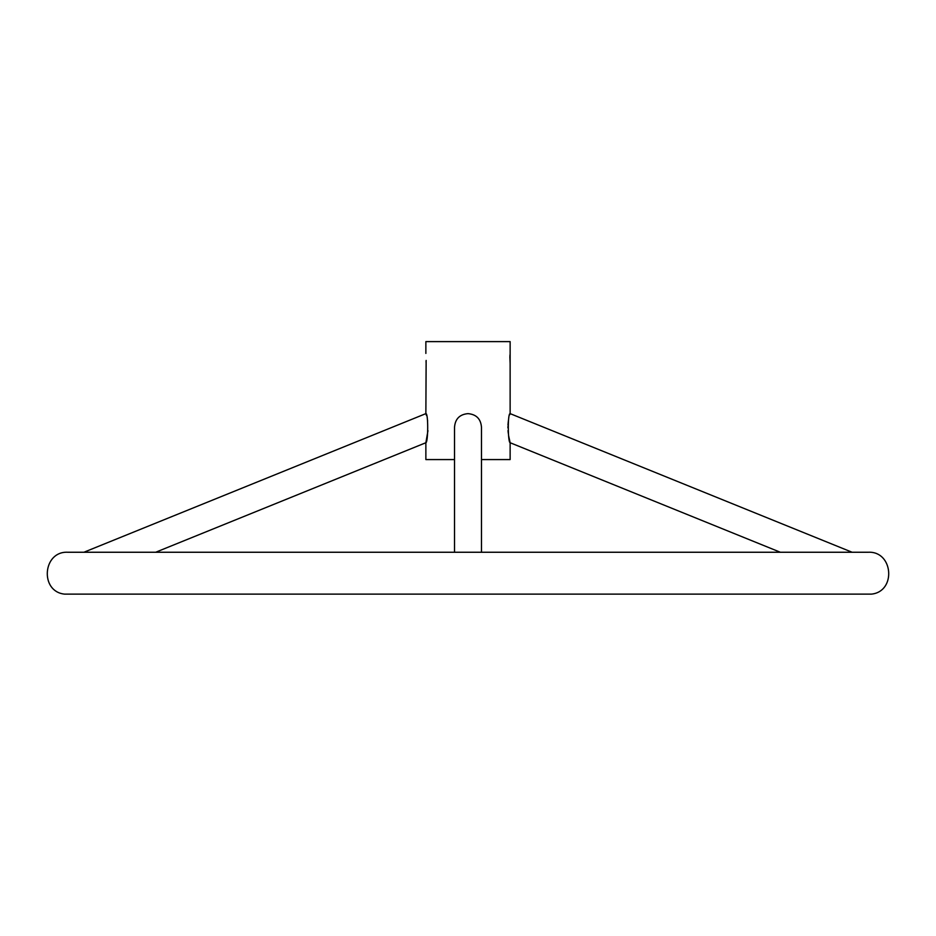 <?xml version="1.0" encoding="UTF-8"?>
<svg xmlns="http://www.w3.org/2000/svg" width="936" height="936" viewBox="0 0 936 936"><rect width="100%" height="100%" fill="white"/><g stroke="black" fill="none" stroke-linecap="round" stroke-linejoin="round"><path stroke-width="1.4" d="M427.963 430.689L425.868 442.728C428.185 442.564 428.419 412.905 425.868 413.63L426.137 360.418M426.079 361.284L426.02 362.045M425.868 353.422L425.868 341.617L510.132 341.617L510.132 413.63C507.581 412.881 507.815 442.588 510.132 442.728L780.343 552.252L481.478 552.252L481.478 427.284C480.847 418.942 476.354 414.391 468 413.63C459.658 414.379 455.165 418.93 454.522 427.284L454.522 552.252L155.657 552.252L425.868 442.728L425.868 459.576L454.522 459.576M481.478 459.576L510.132 459.576L510.132 442.728L508.622 435.743M510.132 363.531L509.863 356.534M509.921 355.668L509.98 354.896M508.283 433.298L508.026 430.583M507.92 427.869L507.92 426.5M507.967 425.12L508.295 421.457M508.33 421.153L508.529 419.925M509.757 414.765L510.132 413.63L852.123 552.252L868.198 552.252L67.802 552.252C42.67 550.894 39.511 591.587 64.549 594.126L871.451 594.126C896.489 591.587 893.33 550.906 868.198 552.252M67.802 552.252L83.877 552.252L425.868 413.63L426.102 414.309M426.243 414.765L426.43 415.42M427.506 420.17L427.635 420.989"/></g></svg>
